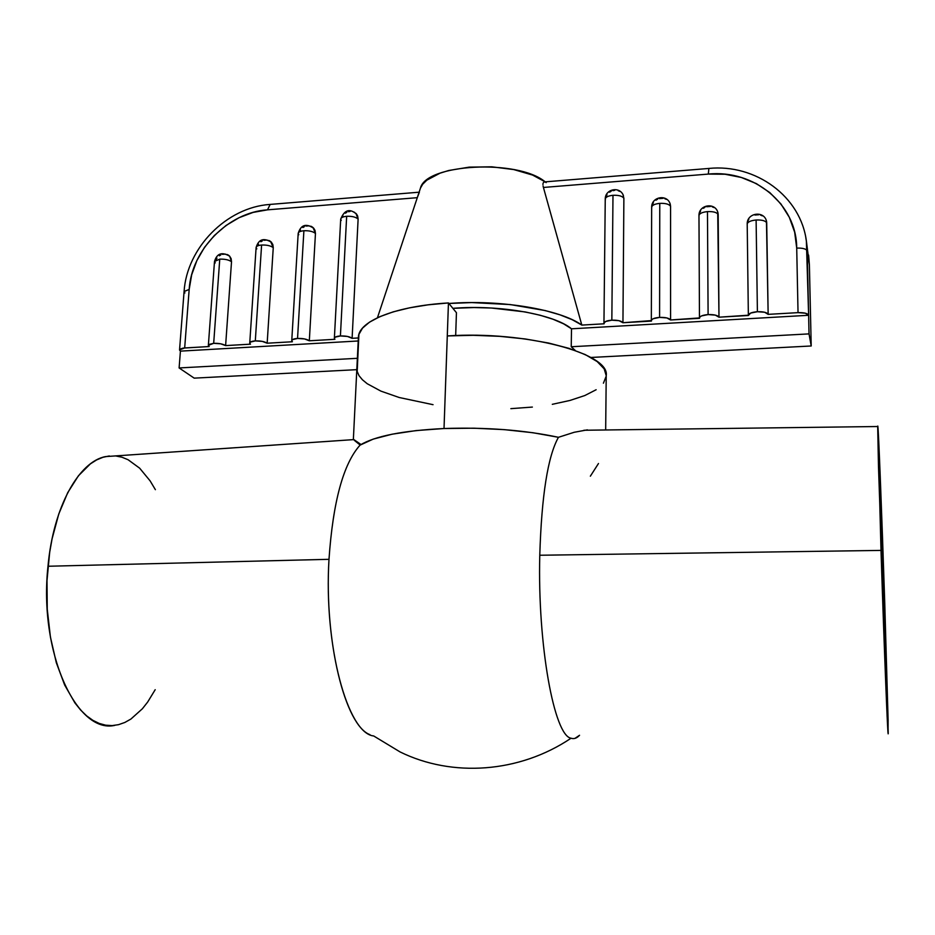 <?xml version="1.0" encoding="UTF-8"?>
<svg xmlns="http://www.w3.org/2000/svg" width="935" height="935" viewBox="0 0 935 935"><rect width="100%" height="100%" fill="white"/><g stroke="black" fill="none" stroke-linecap="round" stroke-linejoin="round"><path stroke-width="1.4" d="M355.09 440.969L353.629 439.614L105.538 456.596C78.984 461.539 53.33 506.735 47.989 566.248L328.991 559.317C332.977 501.698 343.367 463.596 360.15 445.037L355.09 440.969L360.15 445.037C374.97 436.107 402.927 430.603 444.02 428.522L448.449 302.94C395.073 306.096 358.257 321.383 358.397 337.371L353.372 439.24L360.641 444.265M605.67 429.971L606.219 375.66C610.286 353.524 526.23 330.663 447.281 335.934L444.02 428.522C486.165 427.12 524.313 430.042 558.452 437.3L574.219 432.274L587.414 429.855L574.219 432.274L558.452 437.3C547.828 456.233 541.61 495.55 539.775 555.25C537.496 645.501 554.256 735.822 571.051 738.218C519.439 773.023 452.154 777.604 400.063 751.927C452.154 777.604 519.439 773.023 571.051 738.218C554.256 735.822 537.496 645.501 539.775 555.25C541.61 495.55 547.828 456.233 558.452 437.3L532.997 432.741L504.269 429.632L473.987 428.195L444.02 428.522L416.192 430.579L392.151 434.191L373.182 439.123L360.045 445.142C343.32 463.772 332.965 501.838 328.991 559.317C324.036 641.597 345.272 725.759 369.944 734.653M539.775 555.25L881.004 550.411L877.731 426.524C878.129 418.331 881.822 513.186 884.72 602.128L878.748 441.285L877.708 427.377L878.479 466.378L887.093 715.941L888.063 733.028L888.121 720.476L884.72 602.128L888.215 732.982C888.04 745.172 884.218 650.269 881.004 550.411L539.775 555.25M884.311 596.483L886.894 692.928L881.565 558.183L879.11 465.583L884.311 596.483L882.85 596.495L884.311 596.483L884.966 616.784L886.894 692.718L884.755 648.68L879.192 465.361L884.311 596.483M433.045 404.68L399.187 397.504L380.907 391.122L367.233 383.736L362.394 379.75L359.017 375.648L357.193 371.464L358.911 334.391L362.511 328.127L369.512 322.154L379.844 316.661L393.284 311.834L409.518 307.837L428.09 304.833L448.449 302.94L447.281 335.934L473.274 335.303L499.652 336.331L525.178 338.949L548.635 343.04L568.983 348.358L585.368 354.645L597.208 361.588L604.174 368.869L606.219 375.695M606.196 376.174L603.414 383.21M596.144 389.731L584.819 395.54L570.011 400.437L552.304 404.317M532.366 407.076L510.861 408.653M571.507 328.804C554.467 314.359 499.465 304.483 452.879 308.34L473.905 307.545L491.518 308.024L525.189 311.939L540.079 315.224L553.017 319.232L563.583 323.814L571.507 328.804L808.623 315.282L809.032 333.889L571.227 346.745L571.507 328.804L571.227 346.745L809.032 333.889L811.206 345.985L590.862 357.474L811.206 345.985L809.032 333.889L808.623 315.282L571.507 328.804M575.294 350.496L571.227 346.745L575.294 350.496M456.444 312.699L455.672 335.536L456.444 312.699L448.449 302.94L456.444 312.699M545.198 181.857C517.78 158.845 425.928 163.859 420.469 188.087L422.702 184.23L426.851 180.151L440.046 173.174L448.753 170.486L469.241 167.131L491.798 166.816L513.771 169.574L532.588 175.067L545.198 181.857M545.339 182.091L546.169 182.606M544.567 181.893L543.375 182.559L544.567 181.893M543.048 183.4L542.943 184.534L543.048 183.4M543.06 185.913L543.422 187.456L543.06 185.913M806.379 241.02L808.623 315.282C807.676 313.365 804.147 312.489 798.034 312.641L768.149 314.359C767.062 312.442 763.486 311.565 757.397 311.717L756.111 219.994L757.397 311.717C751.822 312.208 748.795 313.377 748.351 315.212L718.98 317.187C717.729 315.305 714.106 314.44 708.099 314.581L707.468 211.602L708.099 314.581C702.758 315.048 699.883 316.159 699.462 317.935L670.582 319.98C669.179 318.11 665.521 317.257 659.584 317.397L659.771 203.362L659.584 317.397C654.477 317.842 651.73 318.905 651.333 320.6L622.944 322.727C621.401 320.88 617.696 320.039 611.841 320.179L612.986 195.298L611.841 320.179C606.955 320.588 604.326 321.605 603.952 323.241L605.646 321.476L611.841 320.179L619.028 320.693L622.944 322.727L651.438 321.079L651.613 319.852L653.214 318.718L659.584 317.397L666.807 317.923L670.582 319.98L699.532 318.309L699.812 317.058L701.542 315.913L708.099 314.581L715.345 315.118L718.98 317.187L748.386 315.492L750.641 313.073L757.397 311.717L764.666 312.255L768.149 314.359L798.034 312.641L796.713 248.102C802.768 247.915 806.262 248.874 807.197 250.989C806.262 248.874 802.768 247.915 796.713 248.102C796.69 204.005 753.879 169.387 708.333 174.085L708.87 168.44L708.333 174.085L543.422 187.456L581.815 325.088L604.103 323.802L581.815 325.088L572.243 319.712L559.936 314.815L545.198 310.56L510.241 304.565L471.696 302.578L448.882 303.478C500.05 299.293 560.427 309.532 581.815 325.088L543.422 187.456L708.333 174.085L725.081 174.249L741.303 177.463L756.403 183.634L769.785 192.563L780.912 203.935L789.327 217.329L794.68 232.242L796.713 248.102L798.034 312.641L805.292 313.178L808.623 315.282L807.197 250.989L809.383 264.827L811.206 345.985L809.383 264.827L806.484 241.826L809.394 265.002L808.576 255.056M256.798 248.897L256.108 247.518C256.365 246.174 258.189 245.344 261.601 245.028L255.302 340.901C251.842 341.158 249.996 341.859 249.75 342.993L250.475 344.173L225.615 345.599L231.518 261.73C228.853 259.848 224.938 258.983 219.76 259.147L214.489 261.484L208.365 345.319L209.171 346.546L184.674 347.96L189.174 289.418L184.078 291.556L179.555 349.865L180.42 351.128L179.111 367.946L357.369 358.315L179.111 367.946L194.188 378.137L356.808 369.664L194.188 378.137L179.111 367.946L180.42 351.128L358.222 340.983L180.42 351.128L179.555 350.064L180.069 349.082L183.166 348.1L209.171 346.546L208.365 345.471L208.937 344.466L213.683 343.32L220.613 343.788L225.615 345.599L250.475 344.173L249.75 343.075L250.416 342.07L255.302 340.901L262.256 341.38L267.165 343.215L292.386 341.754L291.755 340.644L292.503 339.627L297.54 338.447L304.529 338.926L309.321 340.784L334.917 339.311L334.379 338.178L335.233 337.149L340.41 335.957L347.434 336.436L352.109 338.318L358.374 337.956L352.109 338.318L358.117 219.082L357.637 215.938L355.919 213.355L358.117 219.082C355.814 217.025 352.004 216.102 346.663 216.289C352.004 216.102 355.814 217.025 358.117 219.082L352.109 338.318C349.748 336.612 345.845 335.829 340.41 335.957L346.663 216.289L340.41 335.957C336.658 336.238 334.636 337.009 334.368 338.26L340.702 219.141C340.983 217.621 342.97 216.675 346.663 216.289C342.97 216.675 340.983 217.621 340.702 219.141C344.477 209.697 349.854 208.119 356.819 214.407M400.063 751.927L373.684 735.962C347.715 733.472 323.697 646.365 328.991 559.317L47.989 566.248C38.604 651.976 76.553 734.08 114.724 725.385M574.967 738.381L579.548 735.272C576.825 738.241 573.985 739.223 571.051 738.218M155.198 689.691L147.66 702.056L142.377 708.765L130.912 719.05L124.811 722.474L118.523 724.672L112.13 725.595L105.69 725.198L99.239 723.445L92.869 720.336L86.651 715.871L80.644 710.051L74.929 702.933L64.644 684.993L56.322 662.728L50.42 637.074L47.253 609.211L47.007 580.495L49.684 552.304L52.08 538.841L58.788 513.946L67.729 492.64L78.435 475.775L90.356 463.9L96.597 459.926L102.944 457.285L109.325 455.964M115.683 455.953L121.936 457.215L128.06 459.716L139.654 468.178L150.103 480.859L155.385 489.671M598.482 463.515L590.359 476.184M747.24 224.388L747.205 224.061C746.796 212.596 764.596 210.223 766.583 221.642L766.712 222.986C765.648 220.789 762.107 219.783 756.111 219.994C750.618 220.578 747.649 221.934 747.205 224.061C747.649 221.934 750.618 220.578 756.111 219.994C762.107 219.783 765.648 220.789 766.712 222.986L768.149 314.359L766.455 221.046M762.27 215.821L760.576 215.12M758.741 214.746L754.942 215.027M748.818 219.293L747.942 220.905M699.041 216.02L698.971 215.564C698.644 204.59 715.38 201.925 717.951 212.759L718.173 214.594C716.946 212.385 713.382 211.392 707.468 211.602C702.22 212.163 699.392 213.484 698.971 215.564C699.392 213.484 702.22 212.163 707.468 211.602C713.382 211.392 716.946 212.385 718.173 214.594L718.98 317.187L717.718 211.976M713.861 207.523L712.201 206.822M710.401 206.46L706.673 206.74M704.885 207.383L703.249 208.318M700.631 210.971L699.754 212.561M651.765 207.804L651.66 207.231C651.403 196.712 667.169 193.802 670.231 204.075L670.57 206.366C669.191 204.157 665.591 203.152 659.771 203.362C654.757 203.912 652.057 205.197 651.66 207.231C652.057 205.197 654.757 203.912 659.771 203.362C665.591 203.152 669.191 204.157 670.57 206.366L670.582 319.98L670.57 206.366L669.846 203.059M666.386 199.377L664.762 198.688M662.997 198.325L659.339 198.617M657.574 199.248L655.949 200.183M653.366 202.802L652.49 204.391M622.944 322.727L623.879 198.302L623.002 194.632L623.879 198.302C622.359 196.081 618.725 195.076 612.986 195.298C608.194 195.824 605.623 197.075 605.249 199.05C605.623 197.075 608.194 195.824 612.986 195.298C618.725 195.076 622.359 196.081 623.879 198.302L622.944 322.727M619.812 191.394L618.222 190.717M614.704 190.331L612.892 190.647M611.163 191.278L609.562 192.201M607.002 194.796L606.137 196.362M354.716 212.444L353.29 211.789M350.087 211.415L348.439 211.707M346.838 212.303L345.342 213.192M342.9 215.669L342.046 217.165M334.368 338.26L334.917 339.311L309.321 340.784L315.457 233.458L315.001 230.326L313.015 227.462L315.457 233.458C313.026 231.459 309.181 230.559 303.898 230.735L297.54 338.447C302.905 338.318 306.832 339.101 309.321 340.784L315.457 233.458C313.026 231.459 309.181 230.559 303.898 230.735C300.345 231.085 298.44 231.973 298.183 233.399C298.44 231.973 300.345 231.085 303.898 230.735L297.54 338.447C293.941 338.715 292.012 339.452 291.755 340.644L292.386 341.754L267.165 343.215L273.254 247.67L272.833 244.549L271.138 241.92M312.138 226.831L310.747 226.177M309.204 225.826L305.955 226.071M304.366 226.667L302.893 227.544M300.462 230.01L299.609 231.506M270.028 241.055L268.661 240.4M267.153 240.038L263.939 240.283M262.373 240.868L260.9 241.744M258.481 244.199L257.639 245.683M208.365 345.319L213.683 343.32L219.76 259.147L213.683 343.32C218.919 343.203 222.904 343.963 225.615 345.599L231.518 261.73L231.12 258.609L229.542 256.061M228.385 255.126L227.041 254.472M225.545 254.11L222.378 254.343M220.824 254.928L219.374 255.793M216.967 258.224L216.114 259.708M179.555 349.865L184.674 347.96L189.174 289.418L191.675 274.808L196.864 260.608L204.508 247.343L214.349 235.491L226.025 225.487L239.091 217.691L253.093 212.409L267.515 209.837L417.279 197.682L419.394 192.178M805.76 237.361L806.484 241.826C801.12 196.362 755.527 163.648 708.87 168.44L544.182 181.939M184.92 292.947L184.078 291.51L189.174 289.418C191.511 249.692 228.28 212.292 267.515 209.837L270.168 204.414L267.515 209.837L417.279 197.682M809.394 265.143L810.809 327.904M717.951 212.759L717.718 211.988M670.231 204.075L669.916 203.187M605.401 199.739L605.249 199.05C605.062 188.964 619.94 185.866 623.423 195.602M341.228 220.403L340.702 219.141M298.779 234.732L298.183 233.399L291.755 340.644M249.75 342.993L256.108 247.518C256.365 246.174 258.189 245.344 261.601 245.028L255.302 340.901C260.608 340.772 264.558 341.544 267.165 343.215L273.254 247.67C270.718 245.73 266.826 244.853 261.601 245.028C266.826 244.853 270.718 245.73 273.254 247.67L270.589 241.44M215.272 262.91L214.489 261.484L219.76 259.147C224.938 258.983 228.853 259.848 231.518 261.73L229.718 256.248L228.643 255.302M583.908 430.252L877.731 426.524M420.469 188.087L377.448 317.748M184.078 291.556C186.79 247.822 226.55 207.406 269.748 204.449L419.102 192.201M809.394 264.991L808.681 255.851M748.351 315.2L747.205 224.061M699.462 317.912L698.971 215.564M651.333 320.588L651.66 207.231M603.952 323.229L605.249 199.05M298.183 233.399C300.871 224.727 306.142 223.091 313.985 228.479M256.108 247.518C258.644 239.138 263.81 237.443 271.618 242.434M214.489 261.484C216.885 253.385 221.957 251.644 229.718 256.248"/></g></svg>
